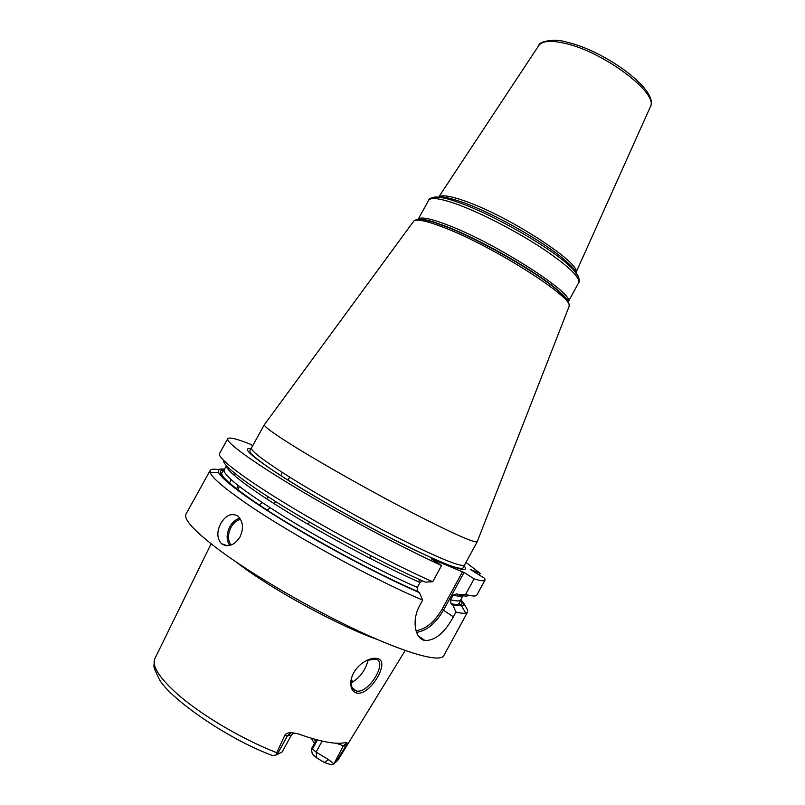 <?xml version="1.0" encoding="UTF-8"?>
<svg xmlns="http://www.w3.org/2000/svg" width="805" height="805" viewBox="0 0 805 805"><rect width="100%" height="100%" fill="white"/><g stroke="black" fill="none" stroke-linecap="round" stroke-linejoin="round"><path stroke-width="1.21" d="M235.684 561.669L240.343 565.201C274.062 590.669 340.052 626.441 376.941 639.331M277.091 754.667L287.425 735.82L284.759 735.347L276.739 752.685L276.447 754.929L282.203 751.88L291.34 735.217L287.425 735.82L291.269 732.711L297.971 733.778C320.903 741.989 336.832 744.877 345.737 742.452L347.056 742.834L345.737 746.185L343.363 745.762L333.874 763.955L331.117 764.75L324.314 762.506L328.621 759.689L316.113 752.071L312.461 748.982L311.354 749.042L316.456 739.704M284.759 735.347C285.544 733.627 287.717 732.751 291.269 732.711M333.874 763.955L335.735 762.083L345.737 746.185M377.424 658.581C391.099 660.895 369.817 696.365 356.675 693.065C352.328 691.737 350.376 687.852 350.819 681.402C351.815 674.58 355.438 668.633 361.697 663.541C367.825 659.174 373.067 657.514 377.424 658.581L375.593 659.144C388.413 661.026 368.63 694.292 356.454 690.952L356.202 690.881C352.409 689.603 350.708 686.081 351.101 680.336L351.564 677.8M333.632 763.563L328.621 759.689M314.393 743.478L311.314 738.245M311.354 749.042L312.35 754.134L316.838 757.948L324.314 762.506M315.369 741.707L314.554 739.181M154.53 659.466C153.876 668.784 152.447 664.668 159.128 678.987C168.295 696.909 225.098 737.974 272.442 755.533L276.447 754.929M226.175 545.699L225.44 545.055M218.799 469.718C213.919 468.792 211.051 469.033 210.175 470.452L186.046 514.003C183.299 519.185 194.226 531.099 218.849 549.735C252.569 574.891 311.102 609.003 359.674 631.563C408.346 654.193 440.385 662.575 443.786 655.693L467.625 611.981L467.614 609.928L463.086 602.19L460.48 600.268M474.115 578.835C480.726 580.908 484.358 581.331 485.013 580.093L476.842 595.066C476.077 596.515 472.324 596.314 465.602 594.432L474.115 578.835L464.072 572.486L443.475 610.22L453.386 616.831L455.982 612.072C460.571 613.179 463.831 613.531 465.743 613.118L467.625 611.981M453.386 616.831C444.652 632.76 435.183 640.659 424.99 640.528C415.219 639.11 411.134 620.474 419.979 605.028L422.685 600.077C373.993 579.781 288.613 532.89 244.972 502.481C223.73 487.729 212.148 477.788 210.216 472.646L210.175 470.452M237.566 515.874L238.421 516.548C243.251 522.043 243.744 528.885 239.91 537.076C234.587 545.136 228.6 547.47 221.969 544.089L221.466 543.687C216.867 538.314 216.666 531.542 220.852 523.361C225.712 515.301 231.287 512.805 237.566 515.874M485.013 580.093L484.771 578.463L470.341 569.437L480.193 573.381L465.964 562.383M252.71 445.718L250.395 444.249C236.791 438.795 229.254 436.944 227.785 438.685C225.521 442.096 251.734 461.426 297.89 488.977C343.936 516.488 403.788 548.316 441.573 565.533L431.158 558.761L464.072 572.486M460.963 599.363L462.12 601.556M479.287 575.032L480.193 573.381M227.785 438.685L219.524 453.597C216.907 457.643 242.768 477.627 288.784 505.49C334.689 533.292 394.651 564.999 432.708 581.753L441.573 565.533M281.337 474.115L282.283 472.404M230.995 479.599L229.475 483.312M259.13 504.987L262.319 502.712M266.536 498.788L268.196 496.856M223.991 470.945L221.083 470.211M233.883 474.065L235.412 473.893M239.246 486.411L237.998 490.124M267.139 510.219L270.108 507.794M274.092 503.658L275.692 501.616M237.938 485.395L236.64 489.098M274.032 503.618L275.632 501.575M287.969 480.152L289.669 477.083M287.908 480.122L289.609 477.053M224.464 469.214C219.453 468.5 217.481 469.536 218.537 472.304C221.355 479.428 248.554 499.784 290.655 525.142C332.696 550.479 384.901 577.759 419.445 592.631L422.685 600.077M455.982 612.072L452.742 604.867L461.577 605.913C463.67 605.521 464.173 604.283 463.086 602.19M419.445 592.631L417.815 591.524L417.332 587.409L420.019 582.498L422.343 580.818M452.742 604.867L450.931 603.599C455.7 604.807 458.538 604.686 459.454 603.237L460.702 599.846C459.927 601.285 456.566 601.265 450.619 599.806L450.931 603.599M450.619 599.806L453.195 595.076L456.888 593.818L458.276 594.724C464.314 596.334 467.786 596.505 468.691 595.237M460.188 596.284L461.104 594.613M432.708 581.753L425.211 582.096C388.855 566.106 332.696 536.392 289.599 510.209C246.421 483.986 221.767 464.857 223.75 460.581M465.602 594.432L458.276 594.724M462.573 571.681L441.965 609.415L443.475 610.22C435.706 623.392 426.731 630.778 416.537 632.358M441.965 609.415C434.459 622.144 425.795 629.218 415.974 630.657M418.53 581.844L419.727 579.65M568.833 307.108L569.044 306.564C575.545 298.806 493.686 246.4 444.078 227.563C426.59 220.812 416.467 218.678 413.71 221.174L264.322 424.768C264.06 426.68 274.747 434.338 296.381 447.761C325.753 465.864 373.399 492.62 412.039 512.634C452.329 533.302 474.054 543.013 477.184 541.795L477.295 541.513M351 682.902C359.704 678.132 365.45 670.434 368.257 659.788M366.788 660.372L375.593 659.144M317.391 739.956L312.461 748.982M335.735 762.083L338.492 759.306L405.197 650.51M211.091 543.808L154.983 658.42C151.582 665.312 158.454 676.663 175.601 692.471C198.875 713.643 241.419 739.05 276.739 752.685M225.501 545.599L224.665 544.794M251.009 448.687C241.44 447.298 250.818 455.922 279.134 474.537C312.119 495.91 368.64 527.557 410.087 547.792C452.762 568.179 470.774 574.196 464.133 565.845M418.047 591.705C378.119 574.518 314.836 540.598 271.698 513.137C227.875 484.54 212.007 470.12 224.082 469.889M461.366 601.063C463.64 605.108 460.299 606.074 451.364 603.951M417.332 587.409C381.731 571.912 327.373 543.144 286.087 517.816C243.462 491.181 222.814 475.171 224.142 469.798L221.939 472.666C221.415 473.028 221.697 474.195 222.794 476.188C228.68 483.463 243.845 495.035 268.307 510.913C311.283 538.615 376.861 573.935 417.815 591.524M227.704 468.741L229.556 468.913M420.019 582.498C385.263 567.213 332.505 539.33 291.501 514.455C250.425 489.551 226.004 470.804 226.487 465.853M460.702 599.846L463.177 595.298C462.442 596.676 459.112 596.606 453.195 595.076M239.88 518.189C235.825 519.275 232.494 522.093 229.868 526.641C226.316 533.836 226.245 540.105 229.646 545.478M230.944 545.096C227.654 540.054 227.684 534.117 231.055 527.275C233.551 522.948 236.73 520.292 240.584 519.306M464.535 564.999L463.418 567.606C460.027 571.54 432.265 558.791 393.343 539.36C354.321 519.497 307.943 493.113 279.436 474.638C257.107 460.45 248.302 451.384 250.194 452.531L249.902 450.226L251.502 447.892C250.436 450.216 260.82 458.468 282.646 472.636C311.917 491.473 359.996 518.672 398.998 538.364C439.681 558.6 461.527 567.485 464.535 564.999L477.254 541.715M568.873 303.535C568.451 300.859 564.858 296.622 558.096 290.826C537.136 272.422 479.991 239.679 445.578 226.497L432.849 221.969L424.366 219.866C419.123 218.9 415.571 219.332 413.71 221.174L413.378 221.627M418.117 219.413C420.914 218.799 426.076 219.654 433.593 221.949L432.849 221.969C424.356 219.373 418.862 218.618 416.376 219.685M418.308 219.252C419.989 218.487 425.08 219.383 433.593 221.949L446.212 226.436C480.323 239.498 536.935 271.939 557.724 290.192C563.701 295.314 567.183 299.219 568.179 301.915M568.26 301.784L578.654 282.786C580.314 277.242 567.978 265.6 541.644 247.88C516.246 231.236 482.376 213.677 458.991 204.963C440.969 198.402 430.856 196.853 428.652 200.314L418.177 219.272C420.572 216.495 430.464 218.437 447.872 225.108C496.423 243.392 575.917 294.68 568.25 301.764M578.795 277.856C578.161 274.696 574.237 269.977 567.012 263.698C546.052 245.092 493.415 215.046 461.044 203.323L450.981 199.902C441.824 197.175 435.747 196.4 432.748 197.547M438.594 197.295C441.764 196.651 447.238 197.487 455.036 199.801L464.596 203.041C495.306 214.13 545.005 242.506 564.929 260.216C571.067 265.57 574.72 269.745 575.877 272.774M438.655 197.165C441.361 194.407 450.649 195.887 466.528 201.612C511.014 217.34 582.528 264.382 575.947 272.654M650.188 107.186L650.42 106.673C658.943 93.531 603.589 51.701 565.029 43.369C551.113 40.19 542.399 40.854 538.887 45.362L538.585 45.815M356.675 693.065L356.454 690.952M353.133 681.946L351.171 679.802M347.056 742.834L343.363 745.762L336.138 743.226M322.111 741.103L316.113 752.071L316.838 757.948M291.34 735.217L293.745 732.862M337.869 760.212L335.363 762.597M218.537 472.304L210.216 472.646M461.577 605.913L465.743 613.118M224.142 469.798L226.386 465.743M418.409 635.94L424.99 640.528M221.466 543.687L227.463 545.75M251.502 447.892L264.352 424.668M568.199 301.664C567.958 299.842 564.466 296.019 557.724 290.192L564.426 296.864C568.058 300.778 569.598 304.008 569.044 306.564L477.184 541.795M575.917 272.613C575.877 272.583 576.44 270.249 564.929 260.216L567.012 263.698C575.796 270.53 581.653 280.824 578.654 282.786M438.705 197.165C438.745 197.185 440.486 195.484 455.036 199.801L450.981 199.902C440.506 196.158 428.693 196.732 428.652 200.314M575.957 272.664L650.42 106.673C659.245 90.13 604.776 50.725 566.69 42.122C554.504 38.117 538.817 41.538 538.887 45.362L438.634 197.165M350.819 681.402L351.101 680.336M356.202 690.881L352.449 687.983M308.184 524.377L309.482 522.022M369.586 558.137L370.884 555.772"/></g></svg>
